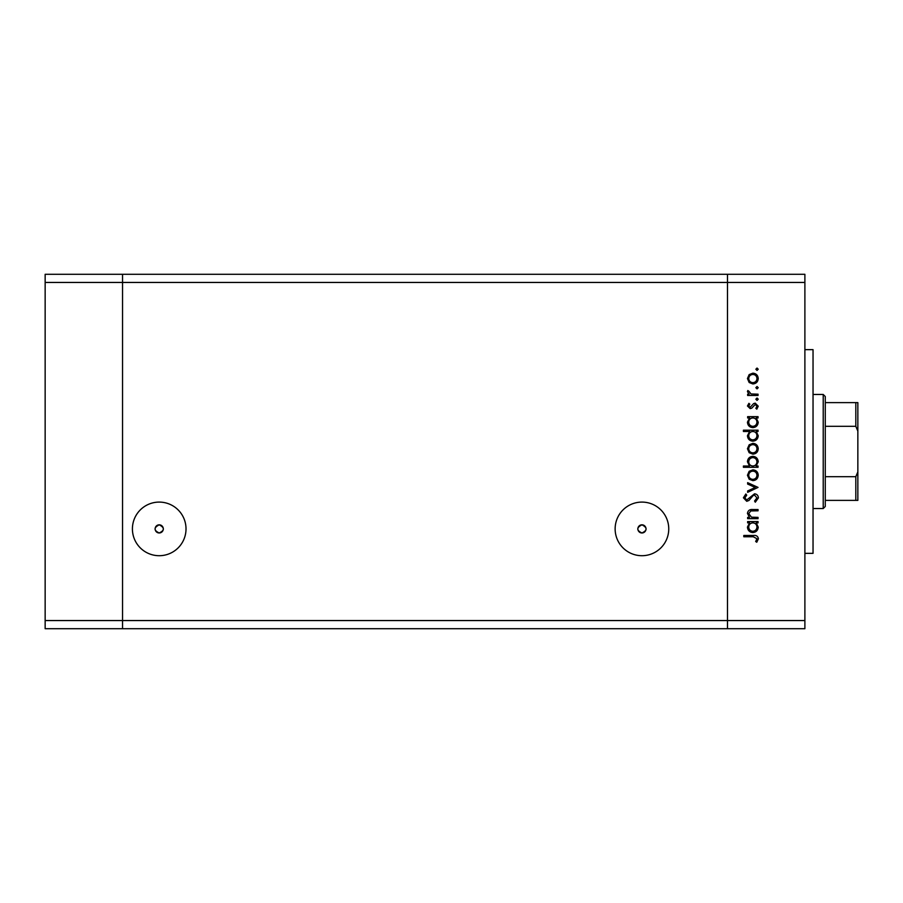 <?xml version="1.0" encoding="UTF-8"?>
<svg xmlns="http://www.w3.org/2000/svg" width="903" height="903" viewBox="0 0 903 903"><rect width="100%" height="100%" fill="white"/><g stroke="black" fill="none" stroke-linecap="round" stroke-linejoin="round"><path stroke-width="1.35" d="M641.943 524.824A4.075 4.075 0 0 0 637.868 528.898A4.075 4.075 0 0 0 641.943 532.973C636.412 530.377 636.412 527.657 641.943 524.824C647.474 527.657 647.474 530.377 641.943 532.973A4.075 4.075 0 0 0 646.017 528.898A4.075 4.075 0 0 0 641.943 524.824M159.21 524.824A4.075 4.075 0 0 0 155.135 528.898A4.075 4.075 0 0 0 159.21 532.973C153.679 530.377 153.679 527.657 159.21 524.824C164.741 527.657 164.741 530.377 159.21 532.973A4.075 4.075 0 0 0 163.285 528.898A4.075 4.075 0 0 0 159.21 524.824M641.943 502.091A26.808 26.808 0 0 0 615.135 528.898A26.808 26.808 0 0 0 641.943 555.706A26.808 26.808 0 0 0 668.751 528.898A26.808 26.808 0 0 0 641.943 502.091M159.21 502.091A26.808 26.808 0 0 0 132.414 528.898A26.808 26.808 0 0 0 159.21 555.706A26.808 26.808 0 0 0 186.018 528.898A26.808 26.808 0 0 0 159.21 502.091M804.889 282.447L804.889 620.553L122.548 620.553L122.548 282.447L804.889 282.447L804.889 274.298L727.491 274.298L727.491 628.702L727.491 274.298L45.15 274.298L45.15 628.702L122.548 628.702L122.548 274.298L122.548 282.447L45.15 282.447M804.889 620.553L804.889 628.702L122.548 628.702L122.548 620.553L45.15 620.553M804.889 349.653L813.039 349.653L813.039 553.347L804.889 553.347M758.046 517.385L758.046 518.661L747.628 518.661L747.628 517.385L749.501 517.385L747.447 513.423C747.91 510.556 749.659 509.258 752.718 509.529L758.046 509.529L758.046 510.805L750.777 510.951L748.722 513.638L751.477 517.182L758.046 517.385M754.547 493.806C756.94 494.099 758.227 495.454 758.407 497.88L755.292 502.215L754.569 501.007L756.951 497.88L754.536 495.081L753.136 495.589L748.914 500.499L746.747 501.3L743.417 497.79L745.833 493.986L746.713 495.149L744.885 497.925L746.691 500.014L754.547 493.806M758.046 487.406L747.628 492.338L747.628 490.961L755.213 487.496L747.628 484.042L747.628 482.654L758.046 487.406M752.865 480.644L749.163 479.211L747.447 475.249L749.163 471.287L752.865 469.853C756.161 470.158 757.956 471.953 758.227 475.249C757.956 478.534 756.172 480.34 752.865 480.644M752.865 454.141L749.163 452.708L747.447 448.735L749.163 444.784L752.865 443.35C756.161 443.655 757.956 445.45 758.227 448.735C757.956 452.031 756.172 453.837 752.865 454.141M749.558 417.942L747.628 417.942L747.628 416.667L758.046 416.667L758.046 417.942L756.24 417.942L758.227 422.198C757.922 425.516 756.116 427.322 752.809 427.627C749.524 427.288 747.729 425.471 747.447 422.164L749.558 417.942M758.227 369.225L757.041 370.422L755.856 369.225L757.041 368.04L758.227 369.225M752.865 383.944L749.163 382.522L747.447 378.549L749.163 374.587L752.865 373.165C756.161 373.458 757.956 375.253 758.227 378.549C757.956 381.845 756.172 383.64 752.865 383.944M758.227 387.692L757.041 388.877L755.856 387.692L757.041 386.507L758.227 387.692M758.046 394.182L758.046 395.458L747.628 395.458L747.628 394.182L749.163 394.182L747.447 391.642L747.797 390.525L748.903 391.225L750.969 393.956L758.046 394.182M758.227 399.205L757.041 400.401L755.856 399.205L757.041 398.02L758.227 399.205M750.179 408.619L747.447 405.989L748.926 403.325L749.817 404.194L748.722 405.989L750.122 407.343L753.61 403.618L755.213 403.133L758.227 406.192L756.816 409.172L755.856 408.325L756.951 406.26L755.269 404.42L751.781 408.145L750.179 408.619M749.637 431.476L743.417 431.476L743.417 430.189L758.046 430.189L758.046 431.476L756.24 431.476L758.227 435.731C757.922 439.039 756.116 440.845 752.809 441.161C749.524 440.822 747.729 438.993 747.447 435.686L749.637 431.476M756.116 466.016L758.046 466.016L758.046 467.302L743.417 467.302L743.417 466.016L749.513 466.016L747.447 461.772C747.74 458.453 749.546 456.647 752.854 456.331C756.15 456.67 757.944 458.498 758.227 461.805L756.116 466.016M749.558 522.871L747.628 522.871L747.628 521.584L758.046 521.584L758.046 522.871L756.24 522.871L758.227 527.126C757.922 530.433 756.116 532.251 752.809 532.556C749.524 532.217 747.729 530.388 747.447 527.081L749.558 522.871M756.951 538.73L753.271 536.754L743.79 536.754L743.79 535.479L753.418 535.479C756.274 535.095 757.933 536.201 758.407 538.809L756.77 542.24L755.664 541.495L756.951 538.73M752.876 374.44C750.359 374.677 748.971 376.043 748.722 378.549C748.971 381.066 750.359 382.432 752.876 382.669C755.382 382.432 756.737 381.066 756.951 378.549C756.737 376.043 755.382 374.666 752.876 374.44M752.854 417.942C750.303 418.179 748.926 419.579 748.722 422.141C748.937 424.681 750.303 426.081 752.82 426.351C755.337 426.081 756.714 424.681 756.951 422.152C756.759 419.59 755.393 418.179 752.854 417.942M752.854 431.476C750.303 431.702 748.926 433.101 748.722 435.675C748.937 438.203 750.303 439.603 752.82 439.885C755.337 439.603 756.714 438.203 756.951 435.686C756.759 433.113 755.393 431.713 752.854 431.476M752.876 444.637C750.359 444.863 748.971 446.24 748.722 448.746C748.971 451.252 750.359 452.629 752.876 452.854C755.382 452.629 756.737 451.252 756.951 448.746C756.737 446.24 755.382 444.863 752.876 444.637M752.82 466.016C755.371 465.79 756.748 464.39 756.951 461.817C756.737 459.288 755.371 457.889 752.854 457.607C750.337 457.877 748.959 459.277 748.722 461.805C748.914 464.368 750.28 465.767 752.82 466.016M752.876 471.14C750.359 471.366 748.971 472.743 748.722 475.249C748.971 477.766 750.359 479.132 752.876 479.358C755.382 479.132 756.737 477.755 756.951 475.249C756.737 472.743 755.382 471.366 752.876 471.14M752.854 522.871C750.303 523.097 748.926 524.496 748.722 527.07C748.937 529.598 750.303 531.009 752.82 531.28C755.337 530.998 756.714 529.598 756.951 527.081C756.759 524.508 755.393 523.108 752.854 522.871M823.22 394.464L825.263 396.507L825.263 506.493L823.22 508.536L823.22 394.464L813.039 394.464M825.263 402.614L857.85 402.614L857.85 500.386L855.818 500.386L857.85 500.386M857.85 431.126L855.818 426.306L855.818 402.614M825.263 426.306L855.818 426.306M825.263 476.694L855.818 476.694L857.85 471.874M825.263 500.386L855.818 500.386L855.818 476.694M857.85 402.614L857.128 402.614M823.22 508.536L813.039 508.536"/></g></svg>
